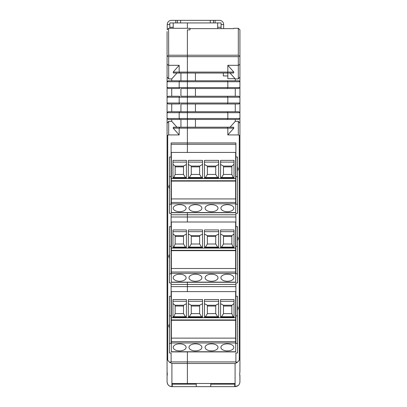 <?xml version="1.0" encoding="UTF-8"?>
<svg xmlns="http://www.w3.org/2000/svg" width="407" height="407" viewBox="0 0 407 407"><rect width="100%" height="100%" fill="white"/><g stroke="black" fill="none" stroke-linecap="round" stroke-linejoin="round"><path stroke-width="0.61" d="M169.821 28.297L169.821 27.279L173.204 27.279L173.204 22.929L187.383 22.929L187.383 28.297L187.383 22.929L221.067 22.929L221.067 28.632M167.241 29.126L167.241 24.542L169.821 24.542M167.241 24.542A4.192 4.192 0 0 1 171.428 20.35L180.616 20.35L180.616 22.929M213.492 22.929L213.492 20.35L180.616 20.35M213.492 20.35L219.454 20.35A4.192 4.192 0 0 1 223.647 24.542L223.647 28.632M175.783 22.929L175.783 20.35M221.067 24.542L223.647 24.542M215.105 22.929L215.105 20.35M210.266 20.35L210.266 22.929M177.391 22.929L177.391 20.35M167.079 139.443L167.079 123.245L168.691 121.327L171.734 121.327L171.734 119.46M167.079 65.634L167.079 34.534M171.108 204.228L171.108 142.943L187.383 142.943L187.383 128.159L187.383 152.432L187.383 142.943L235.892 142.943L235.892 157.005L237.505 157.005L237.505 166.85L238.309 168.997L237.505 171.143L237.505 166.85M171.108 273.845L171.108 213.349L169.495 213.349L169.495 184.524L168.691 186.676L169.495 188.823M171.108 343.462L171.108 282.967L169.495 282.967L169.495 254.146L168.691 256.293L169.495 258.44M179.166 127.193L180.937 127.193L179.731 127.193L179.177 128.159L179.177 134.931L168.691 134.931L167.725 135.312L167.079 136.431L167.079 118.493L179.177 118.493L179.731 119.46L180.937 119.46L179.166 119.46M167.079 55.479L167.079 55.963M167.079 144.276L167.079 347.329M167.079 370.533L167.079 381.817C167.516 384.915 169.129 386.528 171.912 386.65L169.861 386.192M167.079 136.431L167.079 371.413C167.363 374.42 167.363 375.692 167.079 375.234L167.135 375.371M179.166 96.25L168.198 96.25L167.079 97.222L167.079 118.493L168.183 119.46L179.731 119.46M179.166 111.722L187.383 111.722L187.383 112.688L187.383 96.25L180.937 96.25L180.937 88.517L187.383 88.517L187.383 103.022L167.079 103.022L168.198 103.989L179.731 103.989L179.177 103.022L179.177 97.222L167.079 97.222L167.079 87.551L168.198 88.517L179.166 88.517M173.158 72.08L173.413 73.046L180.937 73.046L180.937 80.784L168.198 80.784L167.079 81.751L167.079 87.551L179.177 87.551L179.177 81.751L167.079 81.751L167.079 64.438L168.691 65.313L179.177 65.313L173.158 72.08L179.177 72.08L179.177 65.313M167.079 31.517L167.079 64.438M173.204 28.297L173.204 27.279M173.204 22.929L169.821 22.929L169.821 27.279M178.22 73.046L178.52 73.046M179.731 103.989L179.166 103.989M167.898 384.508L167.73 384.239M210.75 383.491L210.75 386.65L172.237 386.65L172.237 383.491L172.237 384.172L196.25 384.172L196.25 383.491M235.892 361.915L187.383 361.915L187.383 351.907L187.383 383.491L172.237 383.491M172.237 386.65L171.912 386.65C168.966 386.37 167.353 384.763 167.079 381.817M167.079 29.808L168.691 28.297L189.962 28.297L189.962 29.874L189.962 28.632L233.796 28.632L233.796 28.297L238.4 28.297L233.796 28.297M189.962 28.297L168.6 28.297L168.691 55.22L167.079 56.659M180.937 80.784L187.383 80.784L187.383 81.751L187.383 29.874L187.383 55.22L238.309 55.22L239.921 56.659L239.921 29.808L238.309 28.297L238.309 55.22M180.937 73.046L187.383 73.046L187.383 56.659L168.691 56.659L167.847 55.815M226.735 80.784L235.266 80.784L227.269 80.784L227.823 81.751L187.383 81.751L187.383 88.517L187.383 81.751L179.177 81.751L179.731 80.784M195.441 111.722L227.269 111.722L227.823 112.688L239.921 112.688L238.802 111.722L239.921 112.688L239.921 103.022L238.802 103.989L195.441 103.989L195.441 111.722L187.383 111.722L187.383 103.989L180.937 103.989L180.937 111.722L179.731 111.722L179.177 112.688L179.177 118.493L187.383 118.493L187.383 112.688L187.383 119.46L180.937 119.46L180.937 127.193L187.383 127.193L187.383 119.46L195.441 119.46L195.441 127.193L233.587 127.193L233.842 128.159L227.823 134.931L238.309 134.931L239.275 135.312L239.921 136.431L239.921 371.413C239.637 374.42 239.637 375.692 239.921 375.234L239.921 381.817C239.647 384.763 238.034 386.37 235.088 386.65L238.136 385.566M226.735 127.193L230.052 127.193L227.269 127.193L227.823 128.159L187.383 128.159L187.383 127.193L187.383 128.159L173.158 128.159L173.413 127.193L179.731 127.193M179.731 73.046L179.177 72.08L227.823 72.08L227.823 65.313L238.309 65.313L239.921 64.438L239.921 56.659M179.731 88.517L179.177 87.551L227.823 87.551L227.823 81.751L239.921 81.751L239.921 76.994L238.309 78.917L235.266 78.917L235.266 80.784M167.079 76.994L168.691 78.917L171.734 78.917L176.948 73.046M171.734 80.784L171.734 78.917M171.734 88.517L171.734 96.25M171.734 103.989L171.734 111.722M176.948 127.193L171.734 121.327M179.731 96.25L179.177 97.222L227.823 97.222L227.823 103.022L187.383 103.022L187.383 103.989L195.441 103.989M179.177 134.931L173.158 128.159M167.079 357.651L167.725 360.109L169.353 362.123L171.912 363.476L171.912 386.65M171.352 343.462L169.495 343.462L169.495 353.006L171.108 353.006L171.108 362.123L169.353 362.123M169.495 353.006L169.495 323.763L168.691 325.91L169.495 328.057M169.495 323.763L169.495 296.245L171.108 296.245M169.495 254.146L169.495 226.628L171.108 226.628M169.495 184.524L169.495 157.005L171.108 157.005M235.892 217.002L187.383 217.002L187.383 212.719L187.383 214.774L171.108 214.774M171.108 217.002L187.383 217.002L187.383 222.003L187.383 214.774L235.892 214.774M169.495 213.349L169.495 204.228L171.352 204.228M171.108 176.669L169.495 176.669M169.495 282.967L169.495 273.845L171.352 273.845M235.892 286.62L187.383 286.62L187.383 291.621L187.383 282.29L187.383 284.391L171.108 284.391M169.495 246.286L171.108 246.286M169.495 315.903L171.108 315.903M239.275 135.312L239.275 360.109L237.647 362.123L235.088 363.476L235.088 386.65L234.763 386.65L234.763 383.491L187.383 383.491L187.383 361.915L171.108 361.915M179.731 111.722L168.198 111.722L167.079 112.688L227.823 112.688L227.823 118.493L187.383 118.493L187.383 127.193L195.441 127.193M187.383 29.874L189.962 29.874L187.383 29.874M239.921 55.479L239.921 34.534M239.921 65.634L239.921 55.963M239.865 375.371L239.921 381.817C239.718 384.681 238.105 386.294 235.088 386.65M235.892 204.228L235.892 157.005M235.892 343.462L235.892 296.245L237.505 296.245L237.505 306.084L238.309 308.231L237.505 310.378L237.505 353.006L237.505 343.462L235.648 343.462M235.892 273.845L235.892 226.628L237.505 226.628L237.505 236.467L238.309 238.614L237.505 240.761L237.505 282.967L235.892 282.967L235.892 296.245M235.648 204.228L237.505 204.228L237.505 213.349L235.892 213.349L235.892 226.628M239.921 31.517L239.921 29.808M239.921 64.438L239.921 76.994M227.269 103.989L227.823 103.022L239.921 103.022L239.921 81.751L239.133 80.825M239.921 112.688L239.921 118.493L238.802 119.46L195.441 119.46M238.309 134.931L238.309 121.327L239.921 123.245L239.921 118.493L227.823 118.493L227.269 119.46L235.266 119.46L235.266 121.327L238.309 121.327L239.921 123.245L239.921 136.431M239.921 365.7L239.921 144.276M195.441 96.25L187.383 96.25L187.383 88.517L195.441 88.517L195.441 96.25L238.802 96.25L239.921 97.222L238.802 96.25M195.441 80.784L187.383 80.784L187.383 73.046L195.441 73.046L195.441 80.784L238.802 80.784M238.309 78.917L238.309 56.659L187.383 56.659L187.383 55.22L168.691 55.22M238.309 56.659L239.153 55.815M235.266 121.327L230.052 127.193L233.587 127.193M233.842 128.159L227.823 128.159L227.823 134.931M237.647 362.123L235.892 362.123L235.892 353.006L237.505 353.006M237.505 213.349L237.505 171.143M235.892 176.669L237.505 176.669M171.108 286.62L187.383 286.62L187.383 284.391L235.892 284.391M237.505 315.903L235.892 315.903M237.505 310.378L237.505 306.084M239.275 360.109L239.921 357.651M217.684 28.632L217.684 27.279L221.067 27.279M217.684 27.279L217.684 22.929M195.441 88.517L227.269 88.517L227.823 87.551L239.921 87.551L238.802 88.517L227.269 88.517L235.266 88.517L235.266 96.25M236.391 362.922L235.892 363.166M237.505 282.967L237.505 273.845L235.648 273.845M237.505 246.286L235.892 246.286M237.505 240.761L237.505 236.467M235.266 111.722L235.266 103.989M230.052 73.046L235.266 78.917M227.269 111.722L238.802 111.722M227.269 96.25L227.823 97.222L239.921 97.222M233.842 72.08L227.823 72.08L227.269 73.046L233.587 73.046L233.842 72.08L227.823 65.313M227.269 73.046L195.441 73.046M235.063 78.688L227.834 78.688L227.834 73.046M227.834 75.946L223.321 75.946L223.321 73.046M226.791 343.869A6.125 3.332 180 0 0 227.35 343.884A6.125 3.332 180 0 0 227.91 343.869M210.999 343.869A6.125 3.332 180 0 0 211.559 343.884A6.125 3.332 180 0 0 212.118 343.869M195.441 350.875A6.446 3.51 0 0 1 188.996 347.364A6.446 3.51 0 0 1 195.441 343.854A6.446 3.51 0 0 1 201.887 347.364A6.446 3.51 0 0 1 195.441 350.875M179.09 343.869A6.125 3.332 180 0 0 179.65 343.884A6.125 3.332 180 0 0 180.209 343.869M194.882 343.869A6.125 3.332 180 0 0 195.441 343.884A6.125 3.332 180 0 0 196.001 343.869M211.559 350.875A6.446 3.51 0 0 1 205.113 347.364A6.446 3.51 0 0 1 211.559 343.854A6.446 3.51 0 0 1 218.004 347.364A6.446 3.51 0 0 1 211.559 350.875M227.35 350.875A6.446 3.51 0 0 1 220.904 347.364A6.446 3.51 0 0 1 227.35 343.854A6.446 3.51 0 0 1 233.796 347.364A6.446 3.51 0 0 1 227.35 350.875M179.65 350.875A6.446 3.51 0 0 1 173.204 347.364A6.446 3.51 0 0 1 179.65 343.854A6.446 3.51 0 0 1 186.096 347.364A6.446 3.51 0 0 1 179.65 350.875M215.746 306.054L215.746 313.624L207.367 313.624L207.367 305.245L204.467 303.678L204.467 316.727L218.651 316.727L218.651 303.678L215.746 305.245L215.746 306.054L207.367 306.054M189.306 316.727L191.254 313.624L191.254 305.245L188.349 303.678L188.349 316.727L202.533 316.727L202.533 303.678L199.633 305.245L191.254 305.245M188.349 317.17L188.349 299.557L202.533 299.557L202.533 317.17L188.349 317.17M191.254 313.624L199.633 313.624L201.577 316.727M235.648 341.641L171.352 341.641L171.352 351.907L235.648 351.907L235.648 320.289L171.352 320.289L171.352 319.938L235.648 319.938L235.648 291.621L171.352 291.621L171.352 319.938M235.648 320.289L235.648 319.938M199.633 313.624L199.633 306.054L191.254 306.054M199.633 305.245L199.633 306.054M186.416 299.557L186.416 317.17L172.97 317.17L172.97 299.557L186.416 299.557M175.137 305.245L172.97 303.546L172.97 316.727L186.416 316.727L186.416 303.678L183.516 305.245L175.137 305.245L175.137 306.054L183.516 306.054L183.516 305.245M173.799 316.727L175.137 313.624L183.516 313.624L183.516 306.054M185.465 316.727L183.516 313.624M175.137 313.624L175.137 306.054M235.648 338.125L171.352 338.125L171.352 320.289M171.352 341.641L171.352 338.125M234.03 303.546L231.863 305.245L223.484 305.245L220.584 303.678L220.584 316.727L234.03 316.727L234.03 303.546M233.201 316.727L231.863 313.624L231.863 305.245M231.863 313.624L223.484 313.624L223.484 305.245M221.535 316.727L223.484 313.624M234.03 299.557L234.03 317.17L220.584 317.17L220.584 299.557L234.03 299.557M215.746 313.624L217.694 316.727M218.651 299.557L218.651 317.17L204.467 317.17L204.467 299.557L218.651 299.557M205.423 316.727L207.367 313.624M215.746 305.245L207.367 305.245M235.892 307.611L235.648 307.962M235.892 305.504L235.648 305.855M171.352 307.962L171.108 307.611M171.352 305.855L171.108 305.504M231.863 306.054L223.484 306.054M226.791 274.252A6.125 3.332 180 0 0 227.35 274.267A6.125 3.332 180 0 0 227.91 274.252M210.999 274.252A6.125 3.332 180 0 0 211.559 274.267A6.125 3.332 180 0 0 212.118 274.252M195.441 281.257A6.446 3.51 0 0 1 188.996 277.747A6.446 3.51 0 0 1 195.441 274.237A6.446 3.51 0 0 1 201.887 277.747A6.446 3.51 0 0 1 195.441 281.257M179.09 274.252A6.125 3.332 180 0 0 179.65 274.267A6.125 3.332 180 0 0 180.209 274.252M194.882 274.252A6.125 3.332 180 0 0 195.441 274.267A6.125 3.332 180 0 0 196.001 274.252M211.559 281.257A6.446 3.51 0 0 1 205.113 277.747A6.446 3.51 0 0 1 211.559 274.237A6.446 3.51 0 0 1 218.004 277.747A6.446 3.51 0 0 1 211.559 281.257M227.35 281.257A6.446 3.51 0 0 1 220.904 277.747A6.446 3.51 0 0 1 227.35 274.237A6.446 3.51 0 0 1 233.796 277.747A6.446 3.51 0 0 1 227.35 281.257M179.65 281.257A6.446 3.51 0 0 1 173.204 277.747A6.446 3.51 0 0 1 179.65 274.237A6.446 3.51 0 0 1 186.096 277.747A6.446 3.51 0 0 1 179.65 281.257M215.746 236.436L215.746 244.007L207.367 244.007L207.367 235.628L204.467 234.061L204.467 247.11L218.651 247.11L218.651 234.061L215.746 235.628L215.746 236.436L207.367 236.436M189.306 247.11L191.254 244.007L191.254 235.628L188.349 234.061L188.349 247.11L202.533 247.11L202.533 234.061L199.633 235.628L191.254 235.628M188.349 247.553L188.349 229.94L202.533 229.94L202.533 247.553L188.349 247.553M191.254 244.007L199.633 244.007L201.577 247.11M235.648 272.024L171.352 272.024L171.352 282.29L235.648 282.29L235.648 250.671L171.352 250.671L171.352 250.32L235.648 250.32L235.648 222.003L171.352 222.003L171.352 250.32M235.648 250.671L235.648 250.32M199.633 244.007L199.633 236.436L191.254 236.436M199.633 235.628L199.633 236.436M186.416 229.94L186.416 247.553L172.97 247.553L172.97 229.94L186.416 229.94M175.137 235.628L172.97 233.928L172.97 247.11L186.416 247.11L186.416 234.061L183.516 235.628L175.137 235.628L175.137 236.436L183.516 236.436L183.516 235.628M173.799 247.11L175.137 244.007L183.516 244.007L183.516 236.436M185.465 247.11L183.516 244.007M175.137 244.007L175.137 236.436M235.648 268.508L171.352 268.508L171.352 250.671M171.352 272.024L171.352 268.508M234.03 233.928L231.863 235.628L223.484 235.628L220.584 234.061L220.584 247.11L234.03 247.11L234.03 233.928M233.201 247.11L231.863 244.007L231.863 235.628M231.863 244.007L223.484 244.007L223.484 235.628M221.535 247.11L223.484 244.007M234.03 229.94L234.03 247.553L220.584 247.553L220.584 229.94L234.03 229.94M215.746 244.007L217.694 247.11M218.651 229.94L218.651 247.553L204.467 247.553L204.467 229.94L218.651 229.94M205.423 247.11L207.367 244.007M215.746 235.628L207.367 235.628M235.892 237.993L235.648 238.344M235.892 235.887L235.648 236.238M171.352 238.344L171.108 237.993M171.352 236.238L171.108 235.887M231.863 236.436L223.484 236.436M226.755 204.675A6.125 3.337 180 0 0 227.35 204.696A6.125 3.337 180 0 0 227.945 204.675M210.963 204.675A6.125 3.337 180 0 0 211.559 204.696A6.125 3.337 180 0 0 212.154 204.675M195.441 211.686A6.446 3.51 0 0 1 188.996 208.175A6.446 3.51 0 0 1 195.441 204.665A6.446 3.51 0 0 1 201.887 208.175A6.446 3.51 0 0 1 195.441 211.686M179.055 204.675A6.125 3.337 180 0 0 179.65 204.696A6.125 3.337 180 0 0 180.245 204.675M194.846 204.675A6.125 3.337 180 0 0 195.441 204.696A6.125 3.337 180 0 0 196.037 204.675M211.559 211.686A6.446 3.51 0 0 1 205.113 208.175A6.446 3.51 0 0 1 211.559 204.665A6.446 3.51 0 0 1 218.004 208.175A6.446 3.51 0 0 1 211.559 211.686M227.35 211.686A6.446 3.51 0 0 1 220.904 208.175A6.446 3.51 0 0 1 227.35 204.665A6.446 3.51 0 0 1 233.796 208.175A6.446 3.51 0 0 1 227.35 211.686M179.65 211.686A6.446 3.51 0 0 1 173.204 208.175A6.446 3.51 0 0 1 179.65 204.665A6.446 3.51 0 0 1 186.096 208.175A6.446 3.51 0 0 1 179.65 211.686M215.746 166.865L215.746 174.435L207.367 174.435L207.367 166.056L204.467 164.489L204.467 177.538L218.651 177.538L218.651 164.489L215.746 166.056L215.746 166.865L207.367 166.865M189.306 177.538L191.254 174.435L191.254 166.056L188.349 164.489L188.349 177.538L202.533 177.538L202.533 164.489L199.633 166.056L191.254 166.056M188.349 177.976L188.349 160.368L202.533 160.368L202.533 177.976L188.349 177.976M191.254 174.435L199.633 174.435L201.577 177.538M235.648 202.447L171.352 202.447L171.352 212.719L235.648 212.719L235.648 181.095L171.352 181.095L171.352 180.744L235.648 180.744L235.648 152.432L171.352 152.432L171.352 180.744M235.648 181.095L235.648 180.744M199.633 174.435L199.633 166.865L191.254 166.865M199.633 166.056L199.633 166.865M186.416 160.368L186.416 177.976L172.97 177.976L172.97 160.368L186.416 160.368M175.137 166.056L172.97 164.357L172.97 177.538L186.416 177.538L186.416 164.489L183.516 166.056L175.137 166.056L175.137 166.865L183.516 166.865L183.516 166.056M173.799 177.538L175.137 174.435L183.516 174.435L183.516 166.865M185.46 177.538L183.516 174.435M175.137 174.435L175.137 166.865M235.648 198.931L171.352 198.931L171.352 181.095M171.352 202.447L171.352 198.931M234.03 164.357L231.863 166.056L223.484 166.056L220.584 164.489L220.584 177.538L234.03 177.538L234.03 164.357M233.201 177.538L231.863 174.435L231.863 166.056M231.863 174.435L223.484 174.435L223.484 166.056M221.54 177.538L223.484 174.435M234.03 160.368L234.03 177.976L220.584 177.976L220.584 160.368L234.03 160.368M215.746 174.435L217.694 177.538M218.651 160.368L218.651 177.976L204.467 177.976L204.467 160.368L218.651 160.368M205.423 177.538L207.367 174.435M215.746 166.056L207.367 166.056M235.892 168.427L235.648 168.778M235.892 166.321L235.648 166.672M171.352 168.778L171.108 168.427M171.352 166.672L171.108 166.321M231.863 166.865L223.484 166.865M234.763 386.65L210.75 386.65M234.763 383.491L234.763 384.172L210.75 384.172M196.25 386.65L196.25 384.172M168.691 56.659L168.691 78.917M168.691 134.931L168.691 121.327M167.725 360.109L167.725 135.312M235.892 144.292L171.108 144.292M235.088 363.476L171.912 363.476M172.97 301.292L186.416 301.292M188.349 301.292L202.533 301.292M235.648 342.979L171.352 342.979M235.648 351.75L171.352 351.75M220.584 301.292L234.03 301.292M204.467 301.292L218.651 301.292M171.352 317.709L235.648 317.709M172.97 231.675L186.416 231.675M188.349 231.675L202.533 231.675M235.648 273.362L171.352 273.362M235.648 282.132L171.352 282.132M220.584 231.675L234.03 231.675M204.467 231.675L218.651 231.675M171.352 248.092L235.648 248.092M172.97 162.103L186.416 162.103M188.349 162.103L202.533 162.103M235.648 203.785L171.352 203.785M235.648 212.561L171.352 212.561M220.584 162.103L234.03 162.103M204.467 162.103L218.651 162.103M171.352 178.515L235.648 178.515"/></g></svg>
